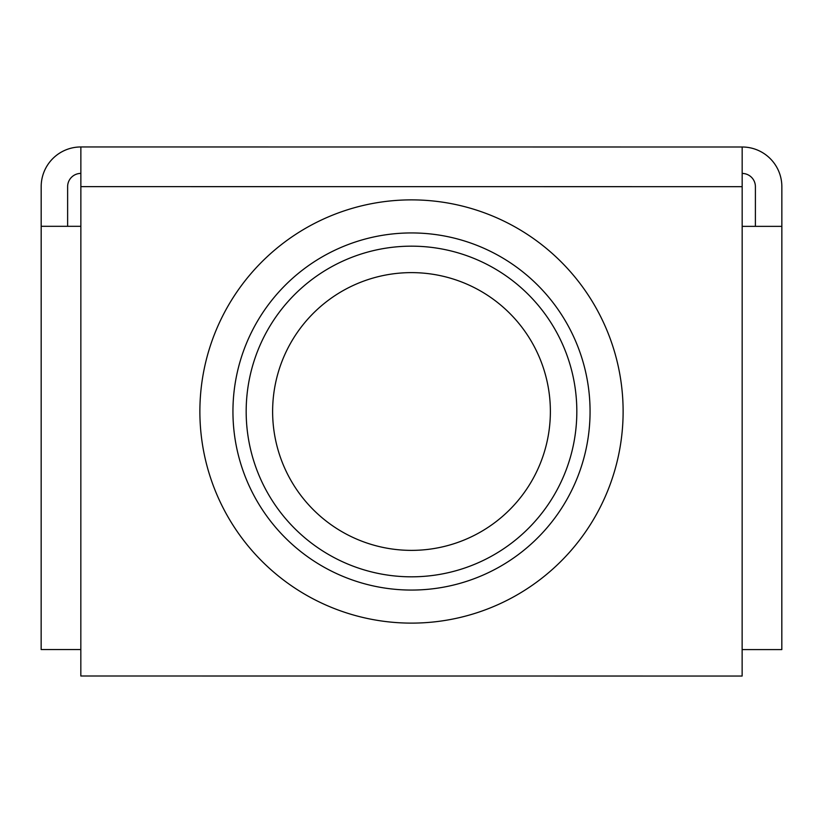 <?xml version="1.0" encoding="UTF-8"?>
<svg xmlns="http://www.w3.org/2000/svg" width="823" height="823" viewBox="0 0 823 823"><rect width="100%" height="100%" fill="white"/><g stroke="black" fill="none" stroke-linecap="round" stroke-linejoin="round"><path stroke-width="1.23" d="M781.85 226.356L781.85 186.677A39.679 39.679 0 0 0 742.171 146.998L742.171 226.356L781.85 226.356L781.819 649.594L742.14 649.594L742.14 676.043L80.829 676.002L80.829 649.553L41.15 649.553L41.181 226.304L80.86 226.315L80.86 146.957A39.679 39.679 0 0 0 41.181 186.626L41.171 305.662M521.443 288.019A165.33 165.33 0 0 0 249.595 378.035A165.33 165.33 0 0 0 463.462 568.446A165.33 165.33 0 0 0 521.443 288.019M503.851 307.781A138.871 138.871 0 0 0 275.499 383.384A138.871 138.871 0 0 0 455.15 543.334A138.871 138.871 0 0 0 503.851 307.781M552.223 253.443A211.624 211.624 0 0 0 204.258 368.663A211.624 211.624 0 0 0 478.019 612.394A211.624 211.624 0 0 0 552.223 253.443M530.238 278.143A178.55 178.55 0 0 0 236.643 375.35A178.55 178.55 0 0 0 467.629 581.007A178.55 178.55 0 0 0 530.238 278.143M742.171 146.998L80.86 146.957M67.63 226.315L67.63 186.636A13.23 13.23 0 0 1 80.86 173.406M742.171 173.447A13.23 13.23 0 0 1 755.401 186.677L755.391 226.356M742.171 226.356L742.14 649.594M742.171 186.677L80.86 186.636M80.86 226.315L80.829 649.553M41.181 226.304L41.15 649.553"/></g></svg>
